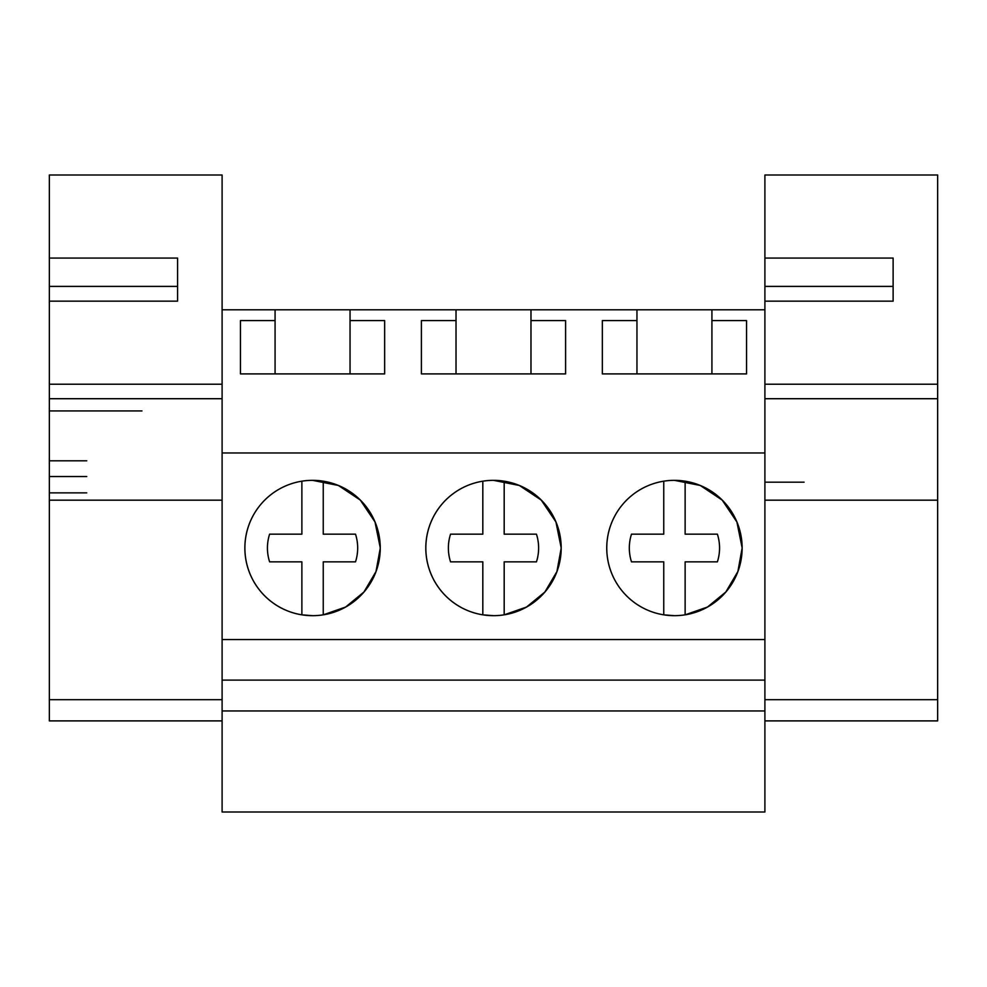 <?xml version="1.0" encoding="UTF-8"?>
<svg xmlns="http://www.w3.org/2000/svg" width="987" height="987" viewBox="0 0 987 987"><rect width="100%" height="100%" fill="white"/><g stroke="black" fill="none" stroke-linecap="round" stroke-linejoin="round"><path stroke-width="1.48" d="M222.1 710.948L222.1 811.993L764.9 811.993L764.9 710.948L222.1 710.948L222.1 680.105L764.9 680.105L764.9 710.948M49.35 258.076L177.574 258.076L177.574 301.158L177.574 286.403L49.35 286.403L49.35 175.007L222.1 175.007L222.1 680.105M222.1 639.551L764.9 639.551L764.9 680.105M222.1 452.971L764.9 452.971L764.9 639.551M312.558 480.336A67.671 67.671 0 0 0 244.887 548.007A67.671 67.671 0 0 0 312.558 615.678A67.671 67.671 0 0 0 380.242 548.007A67.671 67.671 0 0 0 312.558 480.336L338.393 485.468L360.304 500.076L374.998 521.938L380.242 547.748M493.5 480.336A67.671 67.671 0 0 0 425.829 548.007A67.671 67.671 0 0 0 493.5 615.678A67.671 67.671 0 0 0 561.171 548.007A67.671 67.671 0 0 0 493.5 480.336L519.335 485.468L541.246 500.088L555.94 521.95L561.171 547.76M674.442 615.678A67.671 67.671 0 0 0 742.113 548.007A67.671 67.671 0 0 0 674.442 480.336A67.671 67.671 0 0 0 606.758 548.007A67.671 67.671 0 0 0 674.442 615.678L663.757 614.839L663.757 561.85L631.495 561.85A45.118 45.118 0 0 1 631.495 534.164L663.757 534.164L663.757 481.187A67.671 67.671 0 0 0 663.757 614.839M222.1 309.782L636.96 309.782L636.96 373.9M530.981 309.782L530.981 320.578L565.6 320.578L565.6 373.9L421.4 373.9L421.4 320.578L456.019 320.578L456.019 373.9M456.019 309.782L456.019 320.578M350.04 309.782L350.04 320.578L384.659 320.578L384.659 373.9L240.458 373.9L240.458 320.578L275.077 320.578L275.077 373.9M275.077 309.782L275.077 320.578M764.9 452.971L764.9 309.782L711.923 309.782L711.923 320.578L746.542 320.578L746.542 373.9L602.341 373.9L602.341 320.578L636.96 320.578M636.96 309.782L711.923 309.782M86.745 460.806L49.35 460.806L49.35 446.556L49.35 682.942M49.35 396.7L49.35 265.688M141.955 410.937L49.35 410.937L49.35 446.556M323.242 614.839A67.671 67.671 0 0 0 323.242 481.187L323.242 534.164L355.505 534.164A45.118 45.118 0 0 1 355.505 561.85L323.242 561.85L323.242 614.839L345.623 607.042L363.956 592.003L375.985 571.584L380.242 548.278M504.184 614.839A67.671 67.671 0 0 0 504.184 481.187L504.184 534.164L536.447 534.164A45.118 45.118 0 0 1 536.447 561.85L504.184 561.85L504.184 614.839L526.564 607.042L544.898 592.003L556.927 571.572L561.171 548.254M685.126 614.839A67.671 67.671 0 0 0 685.126 481.187L685.126 534.164L717.389 534.164A45.118 45.118 0 0 1 717.389 561.85L685.126 561.85L685.126 614.839L707.506 607.03L725.84 591.99L737.869 571.559L742.113 548.229M742.113 547.785L736.894 521.963L722.2 500.101L700.276 485.468L674.442 480.336M530.981 320.578L530.981 373.9M350.04 320.578L350.04 373.9M711.923 320.578L711.923 373.9M49.35 476.536L86.745 476.536M764.9 512.808L764.9 482.174L804.084 482.174M764.9 605.413L764.9 682.942M222.1 720.892L49.35 720.892L49.35 384.757M177.574 301.158L49.35 301.158L49.35 398.711L222.1 398.711M49.35 286.403L49.35 304.021M49.35 345.672L49.35 265.244M49.35 384.227L222.1 384.227M222.1 699.697L49.35 699.697M764.9 384.227L937.65 384.227L937.65 175.007L764.9 175.007L764.9 258.076L893.124 258.076L893.124 301.158L764.9 301.158L764.9 398.711L937.65 398.711L937.65 500.175L764.9 500.175L764.9 720.892L937.65 720.892L937.65 500.175M764.9 384.757L764.9 500.175M893.124 301.158L893.124 286.403L764.9 286.403L764.9 304.021M764.9 286.403L764.9 258.076M764.9 265.688L764.9 375.319M764.9 345.672L764.9 265.244M937.65 384.227L937.65 398.711M937.65 699.697L764.9 699.697M893.124 286.403L893.124 258.076M301.874 614.839L301.874 561.85L269.611 561.85A45.118 45.118 0 0 1 269.611 534.164L301.874 534.164L301.874 481.187A67.671 67.671 0 0 0 301.874 614.839L312.558 615.678M301.874 561.85L269.611 561.85M323.242 534.164L355.505 534.164M482.816 614.839L482.816 561.85L450.553 561.85A45.118 45.118 0 0 1 450.553 534.164L482.816 534.164L482.816 481.187A67.671 67.671 0 0 0 482.816 614.839L493.5 615.678M482.816 561.85L450.553 561.85M504.184 534.164L536.447 534.164M663.757 561.85L631.495 561.85M685.126 534.164L717.389 534.164M222.1 500.175L49.35 500.175M86.745 492.858L49.35 492.858"/></g></svg>

